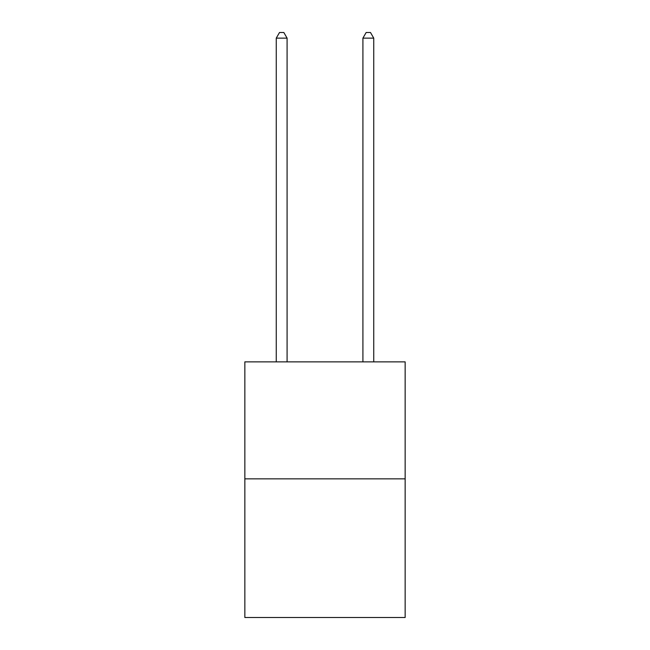 <?xml version="1.0" encoding="UTF-8"?>
<svg xmlns="http://www.w3.org/2000/svg" width="650" height="650" viewBox="0 0 650 650"><rect width="100%" height="100%" fill="white"/><g stroke="black" fill="none" stroke-linecap="round" stroke-linejoin="round"><path stroke-width="0.97" d="M405.153 478.855L405.153 361.871L244.847 361.871L244.847 617.5L405.153 617.5L405.153 478.855L244.847 478.855M287.089 361.871L287.089 38.131L276.258 38.131L276.258 361.871M276.258 38.131L279.508 32.5L283.839 32.5L287.089 38.131M373.742 361.871L373.742 38.131L362.911 38.131L362.911 361.871M362.911 38.131L366.161 32.5L370.492 32.5L373.742 38.131"/></g></svg>
